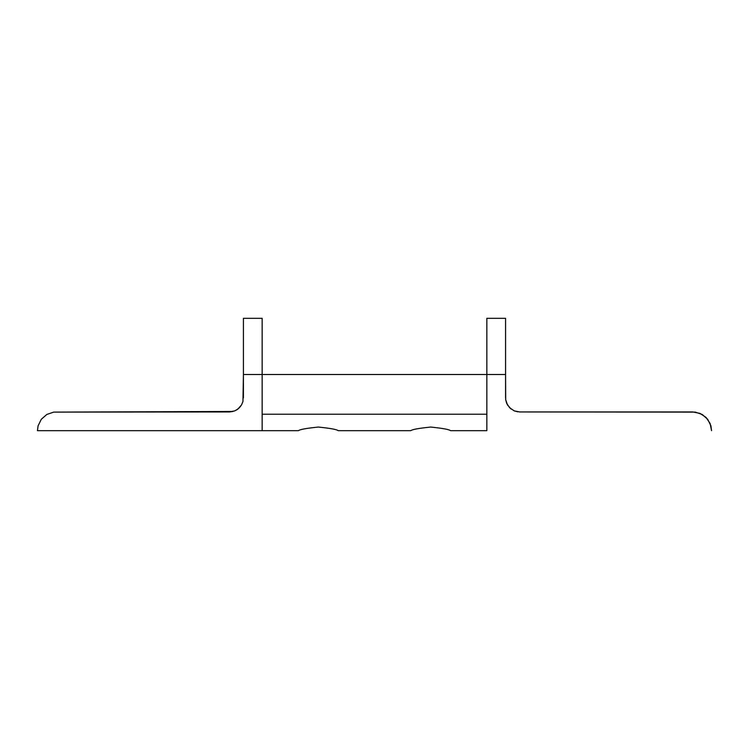 <?xml version="1.0" encoding="UTF-8"?>
<svg xmlns="http://www.w3.org/2000/svg" width="749" height="749" viewBox="0 0 749 749"><rect width="100%" height="100%" fill="white"/><g stroke="black" fill="none" stroke-linecap="round" stroke-linejoin="round"><path stroke-width="1.12" d="M486.85 374.5L505.575 374.5L505.575 318.325L505.575 374.5L486.85 374.5L486.85 430.675L486.85 374.5L262.15 374.5L486.85 374.5L486.85 318.325L486.85 374.5M692.825 411.95L699.987 413.373L706.064 417.436L710.127 423.513L711.55 430.675L710.913 425.825L707.683 419.271L702.188 414.459L695.269 412.109L519.656 411.95L692.825 411.95M517.821 411.828L514.263 410.883L509.704 407.821L514.263 410.883L519.656 411.95M511.08 409.038L507.457 404.909L505.697 399.704L506.642 403.262L509.704 407.821L506.642 403.262L505.697 399.704L505.575 374.5L505.575 397.869M486.85 430.675L450.524 430.675C449.344 429.495 442.734 428.288 430.675 427.052C418.616 428.288 412.006 429.495 410.827 430.675L338.173 430.675C336.994 429.495 330.384 428.288 318.325 427.052C306.266 428.288 299.656 429.495 298.477 430.675L262.15 430.675L262.15 318.325L262.15 430.675L37.45 430.675L38.087 425.825L41.317 419.271L46.812 414.459L53.731 412.109L232.986 411.473L229.344 411.95L234.737 410.883L237.92 409.038L236.384 410.068L239.296 407.821L241.543 404.909L242.948 401.511L243.425 374.5L243.425 397.869M262.15 414.225L486.85 414.225L262.15 414.225M486.85 318.325L505.575 318.325M240.513 406.445L237.92 409.038L241.543 404.909L242.948 401.511M229.344 411.95L53.731 412.109L46.812 414.459L41.317 419.271L38.087 425.825L37.45 430.675L262.15 430.675M262.15 374.5L243.425 374.5L262.15 374.5M243.425 318.325L243.425 374.5L243.425 318.325L262.15 318.325"/></g></svg>
